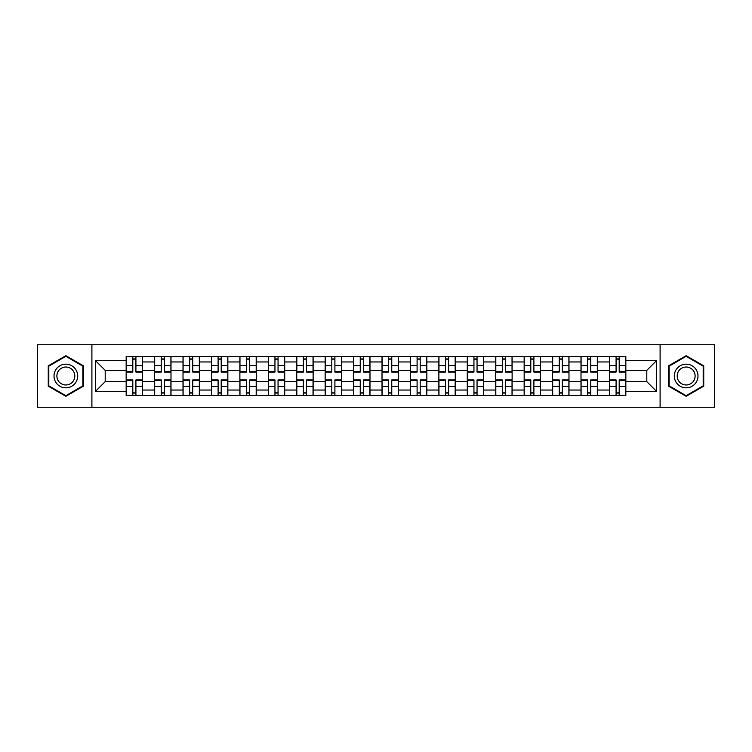 <?xml version="1.0" encoding="UTF-8"?>
<svg xmlns="http://www.w3.org/2000/svg" width="752" height="752" viewBox="0 0 752 752"><rect width="100%" height="100%" fill="white"/><g stroke="black" fill="none" stroke-linecap="round" stroke-linejoin="round"><path stroke-width="1.13" d="M660.096 407.255L714.4 407.255L714.4 344.745L37.6 344.745L37.6 407.255L660.096 407.255L660.096 344.745M154.592 395.59L154.592 361.966L142.56 361.966L142.56 395.59M142.56 361.966L142.56 356.41M154.592 361.966L154.592 356.41M170.995 356.41L170.995 395.59M183.018 395.59L183.018 356.41M199.421 356.41L199.421 395.59M211.444 395.59L211.444 356.41M227.847 356.41L227.847 395.59M239.879 395.59L239.879 356.41M256.272 356.41L256.272 395.59M268.304 395.59L268.304 356.41M284.707 356.41L284.707 395.59M296.73 395.59L296.73 356.41M313.133 356.41L313.133 395.59M325.155 395.59L325.155 356.41M341.558 356.41L341.558 395.59M353.59 395.59L353.59 356.41M369.984 356.41L369.984 395.59M382.016 395.59L382.016 356.41M398.41 356.41L398.41 395.59M410.442 395.59L410.442 356.41M426.845 356.41L426.845 395.59M438.867 395.59L438.867 356.41M455.27 356.41L455.27 395.59M467.293 395.59L467.293 356.41M483.696 356.41L483.696 395.59M495.728 395.59L495.728 356.41M512.121 356.41L512.121 395.59M524.153 395.59L524.153 356.41M540.556 356.41L540.556 395.59M552.579 395.59L552.579 356.41M568.982 356.41L568.982 395.59M581.005 395.59L581.005 356.41M597.408 356.41L597.408 395.59M609.44 395.59L609.44 356.41M609.44 381.649L597.408 381.649M581.005 381.649L568.982 381.649M552.579 381.649L540.556 381.649M524.153 381.649L512.121 381.649M495.728 381.649L483.696 381.649M467.293 381.649L455.27 381.649M438.867 381.649L426.845 381.649M410.442 381.649L398.41 381.649M382.016 381.649L369.984 381.649M353.59 381.649L341.558 381.649M325.155 381.649L313.133 381.649M296.73 381.649L284.707 381.649M268.304 381.649L256.272 381.649M239.879 381.649L227.847 381.649M211.444 381.649L199.421 381.649M183.018 381.649L170.995 381.649M154.592 381.649L142.56 381.649M609.44 370.351L597.408 370.351M581.005 370.351L568.982 370.351M552.579 370.351L540.556 370.351M524.153 370.351L512.121 370.351M495.728 370.351L483.696 370.351M467.293 370.351L455.27 370.351M438.867 370.351L426.845 370.351M410.442 370.351L398.41 370.351M382.016 370.351L369.984 370.351M353.59 370.351L341.558 370.351M325.155 370.351L313.133 370.351M296.73 370.351L284.707 370.351M268.304 370.351L256.272 370.351M239.879 370.351L227.847 370.351M211.444 370.351L199.421 370.351M183.018 370.351L170.995 370.351M154.592 370.351L142.56 370.351M105.205 381.649L126.167 381.649L126.167 370.351L105.205 370.351L105.205 381.649L95.551 391.303L95.551 360.697L126.167 360.697L126.167 370.351M625.833 370.351L625.833 381.649L646.795 381.649L646.795 370.351L625.833 370.351L625.833 356.41L126.167 356.41L126.167 360.697M625.833 360.697L656.449 360.697L656.449 391.303L625.833 391.303L625.833 381.649M126.167 381.649L126.167 395.59L625.833 395.59L625.833 391.303M126.167 391.303L95.551 391.303M91.904 407.255L91.904 344.745M83.434 365.848L65.847 355.696L48.26 365.848L48.26 386.152L65.847 396.304L83.434 386.152L83.434 365.848M703.74 365.848L686.153 355.696L668.566 365.848L668.566 386.152L686.153 396.304L703.74 386.152L703.74 365.848M135.915 392.854L132.813 392.854M132.813 359.146L135.915 359.146M164.34 392.854L161.238 392.854M161.238 359.146L164.34 359.146M192.766 392.854L189.673 392.854M189.673 359.146L192.766 359.146M221.201 392.854L218.099 392.854M218.099 359.146L221.201 359.146M249.626 392.854L246.524 392.854M246.524 359.146L249.626 359.146M278.052 392.854L274.95 392.854M274.95 359.146L278.052 359.146M306.478 392.854L303.385 392.854M303.385 359.146L306.478 359.146M334.903 392.854L331.811 392.854M331.811 359.146L334.903 359.146M363.338 392.854L360.236 392.854M360.236 359.146L363.338 359.146M391.764 392.854L388.662 392.854M388.662 359.146L391.764 359.146M420.189 392.854L417.097 392.854M417.097 359.146L420.189 359.146M448.615 392.854L445.522 392.854M445.522 359.146L448.615 359.146M477.05 392.854L473.948 392.854M473.948 359.146L477.05 359.146M505.476 392.854L502.374 392.854M502.374 359.146L505.476 359.146M533.901 392.854L530.799 392.854M530.799 359.146L533.901 359.146M562.327 392.854L559.234 392.854M559.234 359.146L562.327 359.146M590.762 392.854L587.66 392.854M587.66 359.146L590.762 359.146M619.187 392.854L616.085 392.854M616.085 359.146L619.187 359.146M95.551 360.697L105.205 370.351M646.795 381.649L656.449 391.303M646.795 370.351L656.449 360.697M135.915 372.08L135.915 356.589L142.476 356.589L142.476 372.08L135.915 372.08M132.813 358.958L135.915 358.958M130.077 356.589L126.251 356.589L126.251 372.08L132.813 372.08L132.813 356.589L135.915 356.589M132.813 379.92L132.813 395.411L126.251 395.411L126.251 379.92L132.813 379.92M135.915 393.042L132.813 393.042M138.65 395.411L142.476 395.411L142.476 379.92L135.915 379.92L135.915 395.411L132.813 395.411M164.34 372.08L164.34 356.589L170.901 356.589L170.901 372.08L164.34 372.08M161.238 358.958L164.34 358.958M158.512 356.589L154.686 356.589L154.686 372.08L161.238 372.08L161.238 356.589L164.34 356.589M192.766 372.08L192.766 356.589L199.327 356.589L199.327 372.08L192.766 372.08M189.673 358.958L192.766 358.958M186.938 356.589L183.112 356.589L183.112 372.08L189.673 372.08L189.673 356.589L192.766 356.589M55.592 381.922A11.844 11.844 0 0 0 71.769 386.255A11.844 11.844 0 0 0 76.102 370.078A11.844 11.844 0 0 0 59.925 365.745A11.844 11.844 0 0 0 55.592 381.922M58.083 380.484A8.968 8.968 0 0 0 70.331 383.764A8.968 8.968 0 0 0 73.611 371.516A8.968 8.968 0 0 0 61.363 368.236A8.968 8.968 0 0 0 58.083 380.484M65.847 356.326L82.88 366.158L82.88 385.842L65.847 395.674L48.805 385.842L48.805 366.158L65.847 356.326M675.898 381.922A11.844 11.844 0 0 0 692.075 386.255A11.844 11.844 0 0 0 696.408 370.078A11.844 11.844 0 0 0 680.231 365.745A11.844 11.844 0 0 0 675.898 381.922M678.389 380.484A8.968 8.968 0 0 0 690.637 383.764A8.968 8.968 0 0 0 693.917 371.516A8.968 8.968 0 0 0 681.669 368.236A8.968 8.968 0 0 0 678.389 380.484M686.153 356.326L703.195 366.158L703.195 385.842L686.153 395.674L669.12 385.842L669.12 366.158L686.153 356.326M161.238 379.92L161.238 395.411L154.686 395.411L154.686 379.92L161.238 379.92M164.34 393.042L161.238 393.042M167.076 395.411L170.901 395.411L170.901 379.92L164.34 379.92L164.34 395.411L161.238 395.411M189.673 379.92L189.673 395.411L183.112 395.411L183.112 379.92L189.673 379.92M192.766 393.042L189.673 393.042M195.501 395.411L199.327 395.411L199.327 379.92L192.766 379.92L192.766 395.411L189.673 395.411M221.201 372.08L221.201 356.589L227.753 356.589L227.753 372.08L221.201 372.08M218.099 358.958L221.201 358.958M215.363 356.589L211.538 356.589L211.538 372.08L218.099 372.08L218.099 356.589L221.201 356.589M249.626 372.08L249.626 356.589L256.188 356.589L256.188 372.08L249.626 372.08M246.524 358.958L249.626 358.958M243.789 356.589L239.963 356.589L239.963 372.08L246.524 372.08L246.524 356.589L249.626 356.589M278.052 372.08L278.052 356.589L284.613 356.589L284.613 372.08L278.052 372.08M274.95 358.958L278.052 358.958M272.224 356.589L268.398 356.589L268.398 372.08L274.95 372.08L274.95 356.589L278.052 356.589M218.099 379.92L218.099 395.411L211.538 395.411L211.538 379.92L218.099 379.92M221.201 393.042L218.099 393.042M223.927 395.411L227.753 395.411L227.753 379.92L221.201 379.92L221.201 395.411L218.099 395.411M246.524 379.92L246.524 395.411L239.963 395.411L239.963 379.92L246.524 379.92M249.626 393.042L246.524 393.042M252.362 395.411L256.188 395.411L256.188 379.92L249.626 379.92L249.626 395.411L246.524 395.411M274.95 379.92L274.95 395.411L268.398 395.411L268.398 379.92L274.95 379.92M278.052 393.042L274.95 393.042M280.787 395.411L284.613 395.411L284.613 379.92L278.052 379.92L278.052 395.411L274.95 395.411M306.478 372.08L306.478 356.589L313.039 356.589L313.039 372.08L306.478 372.08M303.385 358.958L306.478 358.958M300.65 356.589L296.824 356.589L296.824 372.08L303.385 372.08L303.385 356.589L306.478 356.589M303.385 379.92L303.385 395.411L296.824 395.411L296.824 379.92L303.385 379.92M306.478 393.042L303.385 393.042M309.213 395.411L313.039 395.411L313.039 379.92L306.478 379.92L306.478 395.411L303.385 395.411M334.903 372.08L334.903 356.589L341.464 356.589L341.464 372.08L334.903 372.08M331.811 358.958L334.903 358.958M329.075 356.589L325.249 356.589L325.249 372.08L331.811 372.08L331.811 356.589L334.903 356.589M331.811 379.92L331.811 395.411L325.249 395.411L325.249 379.92L331.811 379.92M334.903 393.042L331.811 393.042M337.639 395.411L341.464 395.411L341.464 379.92L334.903 379.92L334.903 395.411L331.811 395.411M363.338 372.08L363.338 356.589L369.899 356.589L369.899 372.08L363.338 372.08M360.236 358.958L363.338 358.958M357.501 356.589L353.675 356.589L353.675 372.08L360.236 372.08L360.236 356.589L363.338 356.589M360.236 379.92L360.236 395.411L353.675 395.411L353.675 379.92L360.236 379.92M363.338 393.042L360.236 393.042M366.064 395.411L369.899 395.411L369.899 379.92L363.338 379.92L363.338 395.411L360.236 395.411M391.764 372.08L391.764 356.589L398.325 356.589L398.325 372.08L391.764 372.08M388.662 358.958L391.764 358.958M385.936 356.589L382.101 356.589L382.101 372.08L388.662 372.08L388.662 356.589L391.764 356.589M388.662 379.92L388.662 395.411L382.101 395.411L382.101 379.92L388.662 379.92M391.764 393.042L388.662 393.042M394.499 395.411L398.325 395.411L398.325 379.92L391.764 379.92L391.764 395.411L388.662 395.411M420.189 372.08L420.189 356.589L426.751 356.589L426.751 372.08L420.189 372.08M417.097 358.958L420.189 358.958M414.361 356.589L410.536 356.589L410.536 372.08L417.097 372.08L417.097 356.589L420.189 356.589M417.097 379.92L417.097 395.411L410.536 395.411L410.536 379.92L417.097 379.92M420.189 393.042L417.097 393.042M422.925 395.411L426.751 395.411L426.751 379.92L420.189 379.92L420.189 395.411L417.097 395.411M448.615 372.08L448.615 356.589L455.176 356.589L455.176 372.08L448.615 372.08M445.522 358.958L448.615 358.958M442.787 356.589L438.961 356.589L438.961 372.08L445.522 372.08L445.522 356.589L448.615 356.589M445.522 379.92L445.522 395.411L438.961 395.411L438.961 379.92L445.522 379.92M448.615 393.042L445.522 393.042M451.35 395.411L455.176 395.411L455.176 379.92L448.615 379.92L448.615 395.411L445.522 395.411M477.05 372.08L477.05 356.589L483.602 356.589L483.602 372.08L477.05 372.08M473.948 358.958L477.05 358.958M471.213 356.589L467.387 356.589L467.387 372.08L473.948 372.08L473.948 356.589L477.05 356.589M473.948 379.92L473.948 395.411L467.387 395.411L467.387 379.92L473.948 379.92M477.05 393.042L473.948 393.042M479.776 395.411L483.602 395.411L483.602 379.92L477.05 379.92L477.05 395.411L473.948 395.411M505.476 372.08L505.476 356.589L512.037 356.589L512.037 372.08L505.476 372.08M502.374 358.958L505.476 358.958M499.638 356.589L495.812 356.589L495.812 372.08L502.374 372.08L502.374 356.589L505.476 356.589M502.374 379.92L502.374 395.411L495.812 395.411L495.812 379.92L502.374 379.92M505.476 393.042L502.374 393.042M508.211 395.411L512.037 395.411L512.037 379.92L505.476 379.92L505.476 395.411L502.374 395.411M533.901 372.08L533.901 356.589L540.462 356.589L540.462 372.08L533.901 372.08M530.799 358.958L533.901 358.958M528.073 356.589L524.247 356.589L524.247 372.08L530.799 372.08L530.799 356.589L533.901 356.589M530.799 379.92L530.799 395.411L524.247 395.411L524.247 379.92L530.799 379.92M533.901 393.042L530.799 393.042M536.637 395.411L540.462 395.411L540.462 379.92L533.901 379.92L533.901 395.411L530.799 395.411M562.327 372.08L562.327 356.589L568.888 356.589L568.888 372.08L562.327 372.08M559.234 358.958L562.327 358.958M556.499 356.589L552.673 356.589L552.673 372.08L559.234 372.08L559.234 356.589L562.327 356.589M559.234 379.92L559.234 395.411L552.673 395.411L552.673 379.92L559.234 379.92M562.327 393.042L559.234 393.042M565.062 395.411L568.888 395.411L568.888 379.92L562.327 379.92L562.327 395.411L559.234 395.411M590.762 372.08L590.762 356.589L597.314 356.589L597.314 372.08L590.762 372.08M587.66 358.958L590.762 358.958M584.924 356.589L581.099 356.589L581.099 372.08L587.66 372.08L587.66 356.589L590.762 356.589M587.66 379.92L587.66 395.411L581.099 395.411L581.099 379.92L587.66 379.92M590.762 393.042L587.66 393.042M593.488 395.411L597.314 395.411L597.314 379.92L590.762 379.92L590.762 395.411L587.66 395.411M619.187 372.08L619.187 356.589L625.749 356.589L625.749 372.08L619.187 372.08M616.085 358.958L619.187 358.958M613.35 356.589L609.524 356.589L609.524 372.08L616.085 372.08L616.085 356.589L619.187 356.589M616.085 379.92L616.085 395.411L609.524 395.411L609.524 379.92L616.085 379.92M619.187 393.042L616.085 393.042M621.923 395.411L625.749 395.411L625.749 379.92L619.187 379.92L619.187 395.411L616.085 395.411M581.005 361.966L568.982 361.966M552.579 361.966L540.556 361.966M524.153 361.966L512.121 361.966M495.728 361.966L483.696 361.966M467.293 361.966L455.27 361.966M438.867 361.966L426.845 361.966M410.442 361.966L398.41 361.966M382.016 361.966L369.984 361.966M353.59 361.966L341.558 361.966M325.155 361.966L313.133 361.966M296.73 361.966L284.707 361.966M268.304 361.966L256.272 361.966M239.879 361.966L227.847 361.966M211.444 361.966L199.421 361.966M183.018 361.966L170.995 361.966M609.44 361.966L597.408 361.966M581.005 390.034L568.982 390.034M552.579 390.034L540.556 390.034M524.153 390.034L512.121 390.034M495.728 390.034L483.696 390.034M467.293 390.034L455.27 390.034M438.867 390.034L426.845 390.034M410.442 390.034L398.41 390.034M382.016 390.034L369.984 390.034M353.59 390.034L341.558 390.034M325.155 390.034L313.133 390.034M296.73 390.034L284.707 390.034M268.304 390.034L256.272 390.034M239.879 390.034L227.847 390.034M211.444 390.034L199.421 390.034M183.018 390.034L170.995 390.034M154.592 390.034L142.56 390.034M609.44 390.034L597.408 390.034M135.915 371.695L142.476 371.695M135.915 365.547L142.476 365.547M126.251 371.695L132.813 371.695M126.251 365.547L132.813 365.547M132.813 380.305L126.251 380.305M132.813 386.453L126.251 386.453M142.476 380.305L135.915 380.305M142.476 386.453L135.915 386.453M164.34 371.695L170.901 371.695M164.34 365.547L170.901 365.547M154.686 371.695L161.238 371.695M154.686 365.547L161.238 365.547M192.766 371.695L199.327 371.695M192.766 365.547L199.327 365.547M183.112 371.695L189.673 371.695M183.112 365.547L189.673 365.547M161.238 380.305L154.686 380.305M161.238 386.453L154.686 386.453M170.901 380.305L164.34 380.305M170.901 386.453L164.34 386.453M189.673 380.305L183.112 380.305M189.673 386.453L183.112 386.453M199.327 380.305L192.766 380.305M199.327 386.453L192.766 386.453M221.201 371.695L227.753 371.695M221.201 365.547L227.753 365.547M211.538 371.695L218.099 371.695M211.538 365.547L218.099 365.547M249.626 371.695L256.188 371.695M249.626 365.547L256.188 365.547M239.963 371.695L246.524 371.695M239.963 365.547L246.524 365.547M278.052 371.695L284.613 371.695M278.052 365.547L284.613 365.547M268.398 371.695L274.95 371.695M268.398 365.547L274.95 365.547M218.099 380.305L211.538 380.305M218.099 386.453L211.538 386.453M227.753 380.305L221.201 380.305M227.753 386.453L221.201 386.453M246.524 380.305L239.963 380.305M246.524 386.453L239.963 386.453M256.188 380.305L249.626 380.305M256.188 386.453L249.626 386.453M274.95 380.305L268.398 380.305M274.95 386.453L268.398 386.453M284.613 380.305L278.052 380.305M284.613 386.453L278.052 386.453M306.478 371.695L313.039 371.695M306.478 365.547L313.039 365.547M296.824 371.695L303.385 371.695M296.824 365.547L303.385 365.547M303.385 380.305L296.824 380.305M303.385 386.453L296.824 386.453M313.039 380.305L306.478 380.305M313.039 386.453L306.478 386.453M334.903 371.695L341.464 371.695M334.903 365.547L341.464 365.547M325.249 371.695L331.811 371.695M325.249 365.547L331.811 365.547M331.811 380.305L325.249 380.305M331.811 386.453L325.249 386.453M341.464 380.305L334.903 380.305M341.464 386.453L334.903 386.453M363.338 371.695L369.899 371.695M363.338 365.547L369.899 365.547M353.675 371.695L360.236 371.695M353.675 365.547L360.236 365.547M360.236 380.305L353.675 380.305M360.236 386.453L353.675 386.453M369.899 380.305L363.338 380.305M369.899 386.453L363.338 386.453M391.764 371.695L398.325 371.695M391.764 365.547L398.325 365.547M382.101 371.695L388.662 371.695M382.101 365.547L388.662 365.547M388.662 380.305L382.101 380.305M388.662 386.453L382.101 386.453M398.325 380.305L391.764 380.305M398.325 386.453L391.764 386.453M420.189 371.695L426.751 371.695M420.189 365.547L426.751 365.547M410.536 371.695L417.097 371.695M410.536 365.547L417.097 365.547M417.097 380.305L410.536 380.305M417.097 386.453L410.536 386.453M426.751 380.305L420.189 380.305M426.751 386.453L420.189 386.453M448.615 371.695L455.176 371.695M448.615 365.547L455.176 365.547M438.961 371.695L445.522 371.695M438.961 365.547L445.522 365.547M445.522 380.305L438.961 380.305M445.522 386.453L438.961 386.453M455.176 380.305L448.615 380.305M455.176 386.453L448.615 386.453M477.05 371.695L483.602 371.695M477.05 365.547L483.602 365.547M467.387 371.695L473.948 371.695M467.387 365.547L473.948 365.547M473.948 380.305L467.387 380.305M473.948 386.453L467.387 386.453M483.602 380.305L477.05 380.305M483.602 386.453L477.05 386.453M505.476 371.695L512.037 371.695M505.476 365.547L512.037 365.547M495.812 371.695L502.374 371.695M495.812 365.547L502.374 365.547M502.374 380.305L495.812 380.305M502.374 386.453L495.812 386.453M512.037 380.305L505.476 380.305M512.037 386.453L505.476 386.453M533.901 371.695L540.462 371.695M533.901 365.547L540.462 365.547M524.247 371.695L530.799 371.695M524.247 365.547L530.799 365.547M530.799 380.305L524.247 380.305M530.799 386.453L524.247 386.453M540.462 380.305L533.901 380.305M540.462 386.453L533.901 386.453M562.327 371.695L568.888 371.695M562.327 365.547L568.888 365.547M552.673 371.695L559.234 371.695M552.673 365.547L559.234 365.547M559.234 380.305L552.673 380.305M559.234 386.453L552.673 386.453M568.888 380.305L562.327 380.305M568.888 386.453L562.327 386.453M590.762 371.695L597.314 371.695M590.762 365.547L597.314 365.547M581.099 371.695L587.66 371.695M581.099 365.547L587.66 365.547M587.66 380.305L581.099 380.305M587.66 386.453L581.099 386.453M597.314 380.305L590.762 380.305M597.314 386.453L590.762 386.453M619.187 371.695L625.749 371.695M619.187 365.547L625.749 365.547M609.524 371.695L616.085 371.695M609.524 365.547L616.085 365.547M616.085 380.305L609.524 380.305M616.085 386.453L609.524 386.453M625.749 380.305L619.187 380.305M625.749 386.453L619.187 386.453"/></g></svg>
